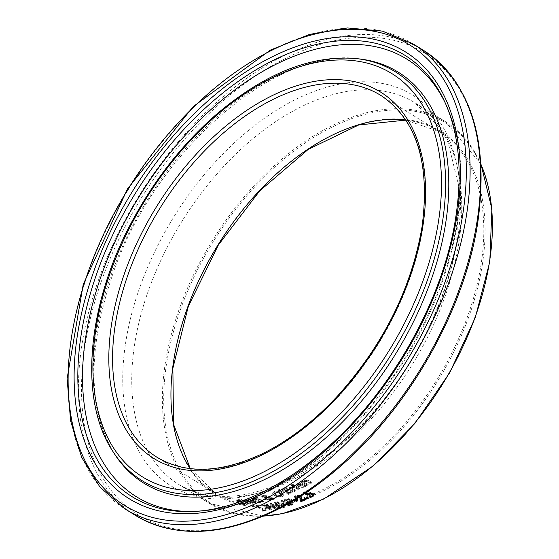<?xml version="1.0" encoding="UTF-8"?>
<svg xmlns="http://www.w3.org/2000/svg" width="559" height="559" viewBox="0 0 559 559"><rect width="100%" height="100%" fill="white"/><g stroke="black" fill="none" stroke-linecap="round" stroke-linejoin="round"><path stroke-width="0.42" stroke-dasharray="2.79 2.1" d="M305.368 493.178L303.649 492.116A223.509 135.068 -58.3 0 0 308.037 490.033L308.889 490.564A223.509 135.068 121.7 0 1 305.535 492.172L307.478 493.373L310.476 492.402L313.061 493.094L314.109 494.526L313.948 495.036M310.839 493.213L309.931 493.227M310.35 496.623L309.323 495.98A223.509 135.068 -58.3 0 0 309.4 495.945L312.034 495.379L312.747 494.554M304.683 493.632L303.523 492.912L303.649 492.116M303.523 492.912A224.411 135.613 -58.3 0 0 307.911 490.837L308.037 490.033M307.911 490.837L308.4 491.137M308.771 491.361L308.889 490.564M306.332 492.535A224.411 135.613 121.7 0 1 305.41 492.968L305.535 492.172M307.359 494.17L307.478 493.373M310.524 496.588L310.65 495.791M309.274 496.741L309.4 495.945M309.197 496.776L309.323 495.98M240.286 503.484L243.535 503.973L244.458 503.659L243.983 503.121L238.386 502.01L235.807 500.263L237.009 499.809L239.706 499.956L240.866 500.675A224.411 135.613 121.7 0 1 240.789 500.682L237.91 500.326L237.519 501.109L244.87 502.953L245.736 503.959L245.862 503.156L244.576 503.68L241.558 503.435L240.342 502.681A223.509 135.068 -58.3 0 0 240.412 502.674L243.661 503.17L244.583 502.855L244.108 502.317L238.511 501.199L235.926 499.487L237.128 498.998L239.832 499.152L240.985 499.872A223.509 135.068 121.7 0 1 240.915 499.879L238.036 499.515L237.645 500.298L244.996 502.15L245.862 503.156L245.736 503.959L244.451 504.491L241.432 504.246L240.216 503.491A224.411 135.613 -58.3 0 0 240.286 503.484L240.412 502.674M237.219 499.823L237.519 501.109L237.219 499.823M239.706 499.956L239.832 499.152M240.866 500.675L240.985 499.872M240.789 500.682L240.915 499.879M238.386 502.01L238.511 501.199M240.265 502.352L240.391 501.549M240.216 503.491L240.342 502.681M241.432 504.246L241.558 503.435M249.831 503.275L246.4 502.317L243.368 500.438A223.509 135.068 121.7 0 1 242.725 500.494L241.963 500.019A223.509 135.068 -58.3 0 0 242.599 499.97L241.027 498.991A223.509 135.068 -58.3 0 0 241.977 498.907L243.549 499.886A223.509 135.068 -58.3 0 0 245.296 499.711L246.065 500.186A223.509 135.068 121.7 0 1 244.311 500.354L248.119 502.618L249.845 502.562A223.509 135.068 -58.3 0 0 249.901 502.555L250.732 503.072L249.831 503.275L249.705 504.071L246.274 503.121L243.242 501.241L243.368 500.438M243.242 501.241A224.411 135.613 121.7 0 1 242.599 501.297L242.725 500.494M242.599 501.297L241.837 500.822L241.963 500.019M241.837 500.822A224.411 135.613 -58.3 0 0 242.48 500.773L242.599 499.97M242.48 500.773L240.901 499.795L241.027 498.991M240.901 499.795A224.411 135.613 -58.3 0 0 241.851 499.711L241.977 498.907M241.851 499.711L243.424 500.689L243.549 499.886M243.424 500.689A224.411 135.613 -58.3 0 0 245.177 500.515L245.296 499.711M245.177 500.515L245.939 500.983A224.411 135.613 121.7 0 1 244.192 501.157L247.993 503.421L249.719 503.366A224.411 135.613 -58.3 0 0 249.775 503.359L250.607 503.869L250.732 503.072M250.607 503.869L249.705 504.071M249.775 503.359L249.901 502.555M249.719 503.366L249.845 502.562M247.993 503.421L248.119 502.618M244.192 501.157L244.311 500.354M245.939 500.983L246.065 500.186M254.981 502.555L254.059 502.8L248.378 501.388L246.973 499.858L248.077 499.271L250.327 499.425L253.339 500.801A223.509 135.068 121.7 0 1 249.412 501.318L253.248 502.303L254.478 501.633A223.509 135.068 -58.3 0 0 254.534 501.619L255.54 502.241L254.855 503.359L253.94 503.596L248.252 502.192L246.847 500.661L247.951 500.067L250.201 500.221L250.327 499.425M250.271 499.865L248.077 500.151L248.706 500.885A223.509 135.068 -58.3 0 0 251.697 500.501L250.271 499.865L250.153 500.661L247.951 500.955L248.58 501.689A224.411 135.613 -58.3 0 0 251.578 501.297L251.697 500.501M248.077 500.123L247.951 500.955L248.077 500.123M248.58 501.689L248.706 500.885M251.578 501.297L250.153 500.661M250.201 500.221L253.213 501.598A224.411 135.613 121.7 0 1 249.286 502.122L249.412 501.318M249.286 502.122L253.122 503.1L254.045 502.793L254.17 501.996M254.045 502.793L254.478 501.633M254.352 502.429A224.411 135.613 -58.3 0 0 254.408 502.415L254.534 501.619M254.408 502.415L255.414 503.037L255.54 502.241M255.414 503.037L254.855 503.359M253.213 501.598L253.339 500.801M274.832 499.026A224.411 135.613 121.7 0 1 273.498 499.404L271.394 499.054L270.249 500.424L265.686 499.683L264.798 498.747L264.98 498.02L262.318 497.265L261.682 496.42L262.667 495.714L266.133 496.133L266.825 496.825L266.454 497.65L270.053 498.258L268.041 496.923A224.411 135.613 -58.3 0 0 269.061 496.644L271.171 498.439L274.832 499.026L274.951 498.237A223.509 135.068 121.7 0 1 273.624 498.621L271.513 498.265L271.415 499.508L271.513 498.265L270.367 499.634L265.804 498.894L264.917 497.957L265.099 497.231L262.437 496.476L261.808 495.602L261.682 496.42L261.801 495.63L262.786 494.918L266.252 495.344L266.943 496.036L266.58 496.86L270.179 497.468L268.166 496.133A223.509 135.068 -58.3 0 0 269.179 495.854L271.29 497.65L274.951 498.237M271.171 498.439L271.29 497.65M273.498 499.404L273.624 498.621M269.061 496.644L269.179 495.854M268.041 496.923L268.166 496.133M270.053 498.258L270.179 497.468M266.454 497.65L266.943 496.036L266.454 497.65M264.98 498.02L265.099 497.231L264.98 498.02M265.818 498.111L266.517 499.278L269.731 499.858L270.507 498.907L265.818 498.111L265.791 498.558L265.916 497.769L266.636 498.488L269.85 499.068L270.633 498.125L265.944 497.321L265.818 498.111M270.507 498.907L270.633 498.125L270.507 498.907M264.141 497.349L265.623 497.559L265.804 496.993L265.211 496.462L262.814 496.406L263.03 495.456L264.26 496.56L265.742 496.769L265.93 496.203L263.366 495.309L263.275 496.993L264.141 497.349L264.26 496.56M265.804 496.993L265.93 496.203L265.804 496.993M260.48 501.668L259.551 501.954L253.849 500.675L252.689 499.739L252.451 499.103L253.562 498.432L255.826 498.516L258.838 499.865A223.509 135.068 121.7 0 1 254.883 500.564L258.733 501.458L259.984 500.703A223.509 135.068 -58.3 0 0 260.04 500.689L261.039 501.311L260.354 502.457L259.432 502.751L253.723 501.472L252.605 500.584L252.584 499.529L255.701 499.306L255.826 498.516M255.77 498.984L253.555 499.376L254.184 500.123A223.509 135.068 -58.3 0 0 257.196 499.606L255.77 498.984L255.645 499.781L253.43 500.165L254.059 500.92A224.411 135.613 -58.3 0 0 257.077 500.403L257.196 499.606M253.562 499.334L253.43 500.165L253.562 499.334M254.059 500.92L254.184 500.123M257.077 500.403L255.645 499.781M255.701 499.306L258.719 500.654A224.411 135.613 121.7 0 1 254.764 501.36L254.883 500.564M254.764 501.36L258.614 502.255L259.544 501.891L259.662 501.095M259.544 501.891L259.984 500.703M259.858 501.493A224.411 135.613 -58.3 0 0 259.914 501.486L260.04 500.689M259.914 501.486L260.92 502.108L261.039 501.311M260.92 502.108L260.354 502.457M258.719 500.654L258.838 499.865M288.514 494.359L281.219 489.845A224.411 135.613 -58.3 0 0 283.308 489.013L285.684 488.349L287.85 488.839L288.339 490.292L291.637 490.788L292.462 492.158L292.588 491.368L290.904 492.668A223.509 135.068 121.7 0 1 288.64 493.569L281.338 489.055A223.509 135.068 -58.3 0 0 283.434 488.224L285.803 487.553L287.976 488.042L288.458 489.495L291.756 489.998L292.616 491.256L292.462 492.158L290.778 493.464A224.411 135.613 121.7 0 1 288.514 494.359L288.64 493.569M281.219 489.845L281.338 489.055M288.339 490.292L288.458 489.495M288.304 490.264L288.626 489.055L288.304 490.264M285.684 488.349L285.803 487.553M288.8 490.844L287.228 491.291A224.411 135.613 121.7 0 1 286.04 491.766L286.159 490.977L288.856 492.647A223.509 135.068 -58.3 0 0 289.709 492.304L291.239 491.235L291.071 492.172L290.582 491.277L288.8 490.844L288.926 490.047L287.354 490.502A223.509 135.068 121.7 0 1 286.159 490.977M286.04 491.766L288.737 493.436A224.411 135.613 -58.3 0 0 289.59 493.094L291.071 492.172L291.197 491.382L290.701 490.488L288.926 490.047M288.737 493.436L288.856 492.647M285.726 489.076L284.098 489.544A224.411 135.613 121.7 0 1 283.092 489.943L283.217 489.153L285.349 490.474A223.509 135.068 -58.3 0 0 286.543 489.998L287.55 489.237L287.389 490.145L286.893 489.384L285.726 489.076L285.845 488.286L284.224 488.755A223.509 135.068 121.7 0 1 283.217 489.153M283.092 489.943L285.23 491.263A224.411 135.613 -58.3 0 0 286.418 490.788L287.389 490.145L287.508 489.356L287.012 488.587L285.845 488.286M285.23 491.263L285.349 490.474M255.826 496.392L263.45 501.109A223.509 135.068 121.7 0 1 262.478 501.304L254.855 496.588A223.509 135.068 -58.3 0 0 255.826 496.392L255.701 497.189L263.324 501.898L263.45 501.109M263.324 501.898A224.411 135.613 121.7 0 1 262.36 502.101L254.736 497.384A224.411 135.613 -58.3 0 0 255.701 497.189M254.736 497.384L254.855 496.588M262.36 502.101L262.478 501.304M298.813 489.991L293.335 486.603A224.411 135.613 -58.3 0 0 294.341 486.134L299.82 489.523A224.411 135.613 121.7 0 1 298.813 489.991L298.939 489.195L293.461 485.806A223.509 135.068 -58.3 0 0 294.467 485.338L299.945 488.727A223.509 135.068 121.7 0 1 298.939 489.195M299.82 489.523L299.945 488.727M293.335 486.603L293.461 485.806M294.341 486.134L294.467 485.338M277.683 491.99L281.436 493.394L283.308 495.47L283.427 494.68L281.897 496.182L278.389 496.399L274.651 494.96L272.764 492.919L274.294 491.473L277.802 491.2L281.561 492.605L283.42 494.904L283.294 495.693L281.778 496.972L278.263 497.189L274.525 495.749L272.645 493.709L272.778 492.717L272.645 493.709L274.169 492.262L277.683 491.99L277.802 491.2M277.627 491.857L275.14 491.99L274.162 493.038L275.727 494.617L281.065 495.658L281.869 495.176L281.687 493.953L280.471 492.996L277.627 491.857L277.502 492.647L275.014 492.779L274.036 493.828L275.608 495.407L280.939 496.448L281.918 495.574L280.352 493.786L277.502 492.647M304.159 486.84L302.412 487.406L299.834 487.238L298.303 486.554L296.955 484.667L298.157 483.402L300.511 482.906L303.558 484.038A223.509 135.068 121.7 0 1 299.393 486.099L303.341 486.344L304.69 484.926A223.509 135.068 -58.3 0 0 304.753 484.898L305.759 485.519L304.159 486.84L304.04 487.637L301.126 488.273L298.988 487.776L296.829 485.464L298.038 484.199L300.386 483.71L300.511 482.906M300.386 483.71L303.439 484.842L303.558 484.038M303.439 484.842A224.411 135.613 121.7 0 1 299.268 486.896L299.393 486.099M299.268 486.896L303.223 487.148L304.564 485.729A224.411 135.613 -58.3 0 0 304.627 485.701L305.633 486.323L304.04 487.637M305.633 486.323L305.759 485.519M304.627 485.701L304.753 484.898M304.564 485.729L304.69 484.926M304.215 486.379L304.334 485.582M298.569 486.463A224.411 135.613 -58.3 0 0 301.741 484.905L300.295 484.394L298.737 484.695L297.968 485.547L298.087 484.751L298.688 485.666A223.509 135.068 -58.3 0 0 301.867 484.101L300.421 483.598L298.855 483.898L297.968 485.498L298.569 486.463L298.688 485.666M300.295 484.394L300.421 483.598M301.741 484.905L301.867 484.101M278.487 489.81A223.509 135.068 -58.3 0 0 279.661 489.37L282.274 491.214A223.509 135.068 121.7 0 1 281.561 491.487L278.487 489.81L278.368 490.599A224.411 135.613 -58.3 0 0 279.542 490.159L282.148 492.004A224.411 135.613 121.7 0 1 281.436 492.276L281.561 491.487M282.148 492.004L282.274 491.214M281.436 492.276L278.368 490.599M279.542 490.159L279.661 489.37M310.839 483.975L306.297 481.39L304.941 481.648L304.033 482.885L308.128 485.415A224.411 135.613 121.7 0 1 307.108 485.946L301.629 482.557A224.411 135.613 -58.3 0 0 302.65 482.033L303.257 482.41L304.334 480.964L308.309 481.222L311.866 483.416A224.411 135.613 121.7 0 1 310.839 483.975L310.965 483.172L307.841 481.236L306.423 480.586L305.067 480.845L304.159 482.082L308.254 484.618A223.509 135.068 121.7 0 1 307.233 485.142L301.755 481.76A223.509 135.068 -58.3 0 0 302.775 481.229L303.383 481.606L304.459 480.16L308.435 480.412L311.992 482.613A223.509 135.068 121.7 0 1 310.965 483.172M311.866 483.416L311.992 482.613M304.033 482.885L304.159 482.082M308.128 485.415L308.254 484.618M303.257 482.41L303.383 481.606M302.65 482.033L302.775 481.229M301.629 482.557L301.755 481.76M307.108 485.946L307.233 485.142M292.685 486.19L293.65 486.784A223.509 135.068 121.7 0 1 293.594 486.805L292.091 488.126L295.977 490.529A223.509 135.068 121.7 0 1 294.97 490.963L289.492 487.581A223.509 135.068 -58.3 0 0 290.498 487.141L291.316 487.644L292.685 486.19L292.567 486.987L293.524 487.581L293.65 486.784M293.524 487.581A224.411 135.613 121.7 0 1 293.475 487.602L291.966 488.915L292.098 488.077L291.966 488.915L295.851 491.319A224.411 135.613 121.7 0 1 294.852 491.759L289.373 488.37L289.492 487.581M294.852 491.759L294.97 490.963M289.373 488.37A224.411 135.613 -58.3 0 0 290.373 487.93L290.498 487.141M290.373 487.93L291.19 488.44L291.316 487.644M291.19 488.44L292.567 486.987M295.851 491.319L295.977 490.529M293.475 487.602L293.594 486.805M269.319 508.466L271.828 510.018A224.411 135.613 121.7 0 1 270.849 510.192L268.341 508.641A224.411 135.613 121.7 0 1 264.987 509.172L263.96 508.536L263.589 505.664A224.411 135.613 -58.3 0 0 264.526 505.504L268.537 507.977A224.411 135.613 -58.3 0 0 269.438 507.81L270.228 508.299A224.411 135.613 121.7 0 1 269.319 508.466L269.445 507.67L271.953 509.221A223.509 135.068 121.7 0 1 270.968 509.396L268.46 507.845A223.509 135.068 121.7 0 1 265.106 508.376L264.079 507.74L263.715 504.875A223.509 135.068 -58.3 0 0 264.652 504.707L268.655 507.181A223.509 135.068 -58.3 0 0 269.564 507.02L270.353 507.502A223.509 135.068 121.7 0 1 269.445 507.67M270.228 508.299L270.353 507.502M271.828 510.018L271.953 509.221M270.849 510.192L270.968 509.396M268.341 508.641L268.46 507.845M264.987 509.172L265.106 508.376M267.551 508.152L264.7 506.384L265.001 508.564A224.411 135.613 -58.3 0 0 267.551 508.152L267.677 507.355L264.826 505.595L265.12 507.768A223.509 135.068 -58.3 0 0 267.677 507.355M265.001 508.564L265.12 507.768M269.438 507.81L269.564 507.02M268.537 507.977L268.655 507.181M264.526 505.504L264.652 504.707M263.589 505.664L263.715 504.875M263.96 508.536L264.079 507.74M264.7 506.384L264.826 505.595M292.671 484.15L293.629 484.744A223.509 135.068 121.7 0 1 292.483 485.275L291.525 484.681A223.509 135.068 -58.3 0 0 292.671 484.15L292.546 484.946L293.503 485.54L293.629 484.744M293.503 485.54A224.411 135.613 121.7 0 1 292.364 486.071L291.4 485.478A224.411 135.613 -58.3 0 0 292.546 484.946M291.4 485.478L291.525 484.681M292.364 486.071L292.483 485.275M279.633 508.376A224.411 135.613 121.7 0 1 279.29 508.459L271.667 505.07L276.209 509.151A224.411 135.613 121.7 0 1 275.084 509.389L265.832 505.259A224.411 135.613 -58.3 0 0 266.881 505.056L274.469 508.487L269.941 504.414A224.411 135.613 -58.3 0 0 270.982 504.176L278.648 507.6L274.064 503.435A224.411 135.613 -58.3 0 0 275.07 503.177L275.196 502.387L280.555 507.39A223.509 135.068 121.7 0 1 279.409 507.67L271.793 504.281L276.335 508.362A223.509 135.068 121.7 0 1 275.203 508.599L265.958 504.47A223.509 135.068 -58.3 0 0 266.999 504.267L274.588 507.691L270.067 503.624A223.509 135.068 -58.3 0 0 271.101 503.386L278.773 506.81L274.189 502.646A223.509 135.068 -58.3 0 0 275.196 502.387M274.064 503.435L274.189 502.646M275.07 503.177L280.283 508.04M280.436 508.18L280.555 507.39M278.648 507.6L278.773 506.81M279.29 508.459L279.409 507.67M270.982 504.176L271.101 503.386M271.667 505.07L271.793 504.281M269.941 504.414L270.067 503.624M276.209 509.151L276.335 508.362M274.469 508.487L274.588 507.691M275.084 509.389L275.203 508.599M266.881 505.056L266.999 504.267M265.832 505.259L265.958 504.47M265.825 509.612L266.573 510.074A223.509 135.068 121.7 0 1 262.891 510.521L262.143 510.06A223.509 135.068 -58.3 0 0 263.513 509.906L258.621 506.88A223.509 135.068 121.7 0 1 257.252 507.034L256.588 506.622L257.126 505.818A223.509 135.068 -58.3 0 0 257.909 505.72L264.484 509.787A223.509 135.068 -58.3 0 0 265.825 509.612L265.707 510.409L266.447 510.87L266.573 510.074M266.447 510.87A224.411 135.613 121.7 0 1 262.765 511.324L262.024 510.863A224.411 135.613 -58.3 0 0 263.387 510.709L258.496 507.684A224.411 135.613 121.7 0 1 257.133 507.838L256.462 507.425L257 506.615L257.426 507.097L257.482 506.119L257.126 505.818L257 506.615A224.411 135.613 -58.3 0 0 257.783 506.517L257.909 505.72M257.133 507.838L257.252 507.034M256.462 507.425L256.588 506.622M257.783 506.517L264.365 510.591L264.484 509.787M264.365 510.591A224.411 135.613 -58.3 0 0 265.707 510.409M258.496 507.684L258.621 506.88M263.387 510.709L263.513 509.906M262.024 510.863L262.143 510.06M262.765 511.324L262.891 510.521M288.842 503.359L284.224 500.501L284.342 499.711A223.509 135.068 -58.3 0 0 286.306 499.061L288.807 498.628L291.484 499.376L292.42 500.626L292.294 501.465M284.224 500.501A224.411 135.613 -58.3 0 0 286.18 499.844L288.689 499.418L291.365 500.165L292.301 501.416L292.42 500.626L290.841 501.905A223.509 135.068 121.7 0 1 289.96 502.199L292.678 503.883A223.509 135.068 121.7 0 1 291.77 504.183M289.869 502.772L289.96 502.199M292.553 504.672L292.678 503.883M289.569 502.946L284.342 499.711M286.096 500.675L289.01 502.478A224.411 135.613 -58.3 0 0 289.716 502.241L290.946 501.395L290.31 500.571L288.633 500.081L286.956 500.389A224.411 135.613 121.7 0 1 286.096 500.675L286.222 499.886L289.129 501.689A223.509 135.068 -58.3 0 0 289.841 501.451L291.071 500.605L290.428 499.781L288.751 499.292L287.081 499.599A223.509 135.068 121.7 0 1 286.222 499.886M289.01 502.478L289.129 501.689M290.946 501.395L291.071 500.605L290.946 501.395M287.515 504.113L282.742 501.164L284.992 504.414A223.509 135.068 121.7 0 1 284.363 504.595L278.082 502.513L284.37 506.405A223.509 135.068 121.7 0 1 283.413 506.664L276.118 502.15A223.509 135.068 -58.3 0 0 277.516 501.765L283.518 503.729L281.324 500.661A223.509 135.068 -58.3 0 0 282.763 500.214L290.065 504.728A223.509 135.068 121.7 0 1 289.136 505.022M284.252 507.195L284.37 506.405M282.414 506.908L275.992 502.939L276.118 502.15M275.992 502.939A224.411 135.613 -58.3 0 0 277.397 502.555L277.516 501.765M277.397 502.555L283.392 504.518L283.518 503.729M283.392 504.518L281.205 501.451L281.324 500.661M281.205 501.451A224.411 135.613 -58.3 0 0 282.644 501.004L282.763 500.214M282.644 501.004L287.592 504.071M289.939 505.518L290.065 504.728M286.781 504.525L282.616 501.954L284.866 505.203A224.411 135.613 121.7 0 1 284.238 505.385L277.963 503.303L283.154 506.517M277.963 503.303L278.082 502.513M284.238 505.385L284.363 504.595M284.866 505.203L284.992 504.414M282.616 501.954L282.742 501.164M297.36 500.256L297.486 499.466A223.509 135.068 121.7 0 1 296.619 499.795M294.376 500.501L293.622 500.032A223.509 135.068 -58.3 0 0 296.598 498.914L297.486 499.466M293.496 500.822L293.622 500.032M296.473 499.704L296.598 498.914M300.036 496.63L298.052 495.609L296.787 495.826L295.529 496.972A223.509 135.068 121.7 0 1 295.473 497L294.432 496.35L296.018 495.267L300.386 495.526L301.434 496.602L301.427 499.844A223.509 135.068 -58.3 0 0 305.312 498.237L306.157 498.754A223.509 135.068 121.7 0 1 305.326 499.11M299.484 496.979L297.926 496.399L296.661 496.616L295.411 497.762A224.411 135.613 121.7 0 1 295.355 497.789L295.473 497M295.411 497.762L295.529 496.972M295.355 497.789L294.313 497.147L294.432 496.35M294.313 497.147L295.893 496.064L300.393 496.406M301.308 497.398L301.434 496.602M301.504 498.614L301.622 497.817M301.308 500.633L301.427 499.844M305.193 499.026L305.312 498.237M306.039 499.55L306.157 498.754M295.774 497.21L295.9 496.42M308.806 498.342L308.924 497.545A223.509 135.068 121.7 0 1 308.107 497.908M306.954 497.678L306.255 497.251A223.509 135.068 -58.3 0 0 307.534 496.685L308.924 497.545M306.129 498.041L306.255 497.251M307.408 497.482L307.534 496.685M308.037 493.807L308.163 493.01M310.35 493.206L310.476 492.402M312.935 493.89L313.061 493.094M311.908 496.175L312.034 495.379M313.983 495.323L314.109 494.526M237.009 499.809L237.128 498.998M237.91 500.326L238.036 499.515M239.629 501.765L239.755 500.955M241.544 501.919L241.67 501.109M244.87 502.953L244.996 502.15M244.451 504.491L244.576 503.68M236.59 501.206L236.709 500.396M241.949 502.485L242.068 501.682M243.983 503.121L244.108 502.317M243.535 503.973L243.661 503.17M246.274 503.121L246.4 502.317M249.139 503.554L249.258 502.751M246.798 502.772L246.924 501.968M248.65 500.543L248.776 499.746M253.122 503.1L253.248 502.303M253.94 503.596L254.059 502.8M252.71 501.283L252.836 500.487M247.951 500.067L248.077 499.271M248.252 502.192L248.378 501.388M269.529 496.937L269.655 496.147M270.249 500.424L270.367 499.634M265.686 499.683L265.804 498.894M262.318 497.265L262.437 496.476M266.133 496.133L266.252 495.344M262.667 495.714L262.786 494.918M266.517 499.278L266.636 498.488M269.731 499.858L269.85 499.068M265.211 496.462L265.336 495.672M263.275 496.993L263.401 496.203M254.142 499.711L254.261 498.914M258.614 502.255L258.733 501.458M259.432 502.751L259.551 501.954M258.216 500.347L258.335 499.55M253.437 499.229L253.562 498.432M253.723 501.472L253.849 500.675M291.637 490.788L291.756 489.998M290.778 493.464L290.904 492.668M283.308 489.013L283.434 488.224M287.85 488.839L287.976 488.042M287.228 491.291L287.354 490.502M290.582 491.277L290.701 490.488M289.59 493.094L289.709 492.304M284.098 489.544L284.224 488.755M286.893 489.384L287.012 488.587M286.418 490.788L286.543 489.998M280.352 493.786L280.471 492.996M275.608 495.407L275.727 494.617M275.014 492.779L275.14 491.99M274.525 495.749L274.651 494.96M278.263 497.189L278.389 496.399M274.169 492.262L274.294 491.473M281.778 496.972L281.897 496.182M281.436 493.394L281.561 492.605M298.178 487.35L298.303 486.554M298.038 484.199L298.157 483.402M302.936 484.527L303.055 483.724M305.018 486.973L305.144 486.176M303.223 487.148L303.341 486.344M298.737 484.695L298.855 483.898M307.716 482.04L307.841 481.236M306.297 481.39L306.423 480.586M304.941 481.648L305.067 480.845M308.309 481.222L308.435 480.412M304.334 480.964L304.459 480.16M292.126 487.155L292.252 486.358M292.888 487.825L293.014 487.029M291.365 500.165L291.484 499.376M288.689 499.418L288.807 498.628M286.18 499.844L286.306 499.061M288.633 500.081L288.751 499.292M286.956 500.389L287.081 499.599M290.31 500.571L290.428 499.781M289.716 502.241L289.841 501.451M295.893 496.064L296.018 495.267M300.26 496.322L300.386 495.526M296.661 496.616L296.787 495.826M297.926 496.399L298.052 495.609M299.233 496.804L299.358 496.015M263.408 516.062A224.411 135.613 121.7 0 1 209.304 503.338A224.411 135.613 121.7 0 1 212.036 241.153A224.411 135.613 121.7 0 1 445.425 121.652A224.411 135.613 121.7 0 1 480.964 164.381M458.911 242.487A224.411 135.613 -58.3 0 0 414.778 102.695A224.411 135.613 -58.3 0 0 181.389 222.196A224.411 135.613 -58.3 0 0 178.656 484.38A224.411 135.613 -58.3 0 0 344.512 444.929A224.411 135.613 -58.3 0 0 458.911 242.487M482.382 264.274A213.636 129.101 121.7 0 1 225.591 499.795A213.636 129.101 121.7 0 1 275.943 174.555A213.636 129.101 121.7 0 1 482.382 264.274M190.2 468.617A212.741 128.563 -58.3 0 0 215.446 493.415A212.741 128.563 -58.3 0 0 372.671 456.018A212.741 128.563 -58.3 0 0 481.124 264.1A212.741 128.563 -58.3 0 0 439.283 131.575A212.741 128.563 -58.3 0 0 405.827 120.059M489.516 262.024A223.509 135.068 -58.3 0 0 273.54 168.161A223.509 135.068 -58.3 0 0 220.861 508.431A223.509 135.068 -58.3 0 0 489.516 262.024M405.862 120.115L439.283 131.575L380.896 95.456A212.741 128.563 121.7 0 1 422.73 227.981A212.741 128.563 121.7 0 1 314.284 419.9A212.741 128.563 121.7 0 1 157.051 457.297L215.446 493.415L190.27 468.624M412.863 43.777A273.512 165.282 -58.3 0 0 128.409 189.424A273.512 165.282 -58.3 0 0 125.083 508.976M135.606 515.482A273.512 165.282 121.7 0 1 138.932 195.929A273.512 165.282 121.7 0 1 423.387 50.282M477.61 222.126A271.737 164.213 -58.3 0 0 215.033 108.013A271.737 164.213 -58.3 0 0 150.993 521.701A271.737 164.213 -58.3 0 0 477.61 222.126M457.604 238.092A229.728 138.828 121.7 0 1 181.486 491.347A229.728 138.828 121.7 0 1 235.625 141.623A229.728 138.828 121.7 0 1 457.604 238.092M356.23 58.576A240.468 145.319 -58.3 0 0 145.172 199.787A240.468 145.319 -58.3 0 0 113.044 451.686M358.976 58.884A241.705 146.067 -58.3 0 0 146.835 200.821A241.705 146.067 -58.3 0 0 114.546 454.013C87.414 408.748 87.183 347.747 113.847 271.017C156.254 149.239 278.578 45.859 358.976 58.884M192.911 511.52A257.217 155.437 -58.3 0 0 194.784 511.478C218.457 510.702 242.948 504.036 268.243 491.48C322.774 463.327 369.219 417.929 407.581 355.293C433.826 311.181 450.589 266.398 457.856 220.952C464.683 176.008 460.805 137.367 446.222 105.022L444.643 101.619A259.439 156.779 121.7 0 1 456.025 217.074A259.439 156.779 121.7 0 1 191.031 511.583L194.784 511.478A257.217 155.437 -58.3 0 0 457.507 219.484A257.217 155.437 -58.3 0 0 446.222 105.022A257.217 155.437 -58.3 0 0 445.425 103.331M314.095 494.645L313.976 495.449M235.926 499.487L235.8 500.298M244.583 502.855L244.458 503.659M246.973 499.858L246.847 500.661M264.903 497.685L264.777 498.474M266.971 496.336L266.853 497.126M265.749 498.3L265.874 497.503M265.853 497.251L265.979 496.462M252.451 499.103L252.326 499.9M281.911 495.616L282.029 494.827M296.955 484.667L296.829 485.464M480.95 164.094L445.425 121.652L414.778 102.695L440.394 128.179L448.213 142.79L458.869 186.65L456.766 239.413C446.145 312.09 399.154 395.087 340.375 444.761C276.873 495.77 222.964 508.976 178.656 484.38L209.304 503.338L263.142 516.181"/><path stroke-width="0.84" d="M312.712 494.771L311.964 493.618L310.455 493.185L307.408 494.442L305.368 493.178M305.549 493.052L307.359 494.17L310.35 493.206L312.935 493.89L313.983 495.323L312.74 496.706L310.231 497.419L310.35 496.623L312.858 495.91L314.109 494.526M310.231 497.419L309.197 496.776A224.411 135.613 -58.3 0 0 309.274 496.741L311.908 496.175L312.621 495.351L311.838 494.422L310.336 493.988L310.455 493.199M310.336 493.988L307.289 495.239L307.408 494.442M307.289 495.239L304.683 493.632M308.4 491.137L308.771 491.361A224.411 135.613 121.7 0 1 306.332 492.535M280.283 508.04L280.436 508.18A224.411 135.613 121.7 0 1 279.633 508.376M289.869 502.772L289.835 502.988A224.411 135.613 121.7 0 0 290.715 502.695L292.294 501.465M289.835 502.988L292.553 504.672A224.411 135.613 121.7 0 1 291.518 505.015L288.842 503.359M291.518 505.015L291.644 504.225L289.569 502.946M289.136 505.022A223.509 135.068 121.7 0 1 289.031 505.05L287.515 504.113M283.154 506.517L284.252 507.195A224.411 135.613 121.7 0 1 283.294 507.453L283.413 506.678M283.294 507.453L282.414 506.908M287.592 504.071L289.939 505.518A224.411 135.613 121.7 0 1 288.905 505.839L286.781 504.525M288.905 505.839L289.031 505.05M294.383 501.374L293.496 500.822A224.411 135.613 -58.3 0 0 296.473 499.704L297.36 500.256A224.411 135.613 121.7 0 1 294.383 501.374L294.376 500.501M296.619 499.795A223.509 135.068 121.7 0 1 294.509 500.584M305.326 499.11A223.509 135.068 121.7 0 1 301.28 500.759L300.246 500.116L300.036 496.63M300.26 496.322L301.308 497.398L301.308 500.633A224.411 135.613 -58.3 0 0 305.193 499.026L306.039 499.55A224.411 135.613 121.7 0 1 301.161 501.549L300.127 500.906L300.246 500.116M300.127 500.906L300.274 499.061L299.233 496.804M301.161 501.549L301.28 500.759M307.527 498.907L306.129 498.041A224.411 135.613 -58.3 0 0 307.408 497.482L308.806 498.342A224.411 135.613 121.7 0 1 307.527 498.907L307.653 498.111L306.954 497.678M308.107 497.908A223.509 135.068 121.7 0 1 307.653 498.111M308.687 494.401L308.813 493.604M311.838 494.422L311.964 493.618M312.74 496.706L312.858 495.91M290.715 502.695L290.785 502.248M300.274 499.061L300.4 498.265M480.964 164.381A224.411 135.613 121.7 0 1 489.558 261.444A224.411 135.613 121.7 0 1 263.408 516.062M405.827 120.059A212.741 128.563 -58.3 0 0 218.031 244.863A212.741 128.563 -58.3 0 0 190.2 468.617M157.051 457.297A212.741 128.563 121.7 0 1 159.643 208.738A212.741 128.563 121.7 0 1 380.896 95.456C416.7 119.549 430.409 163.382 422.017 226.954C411.396 288.493 383.453 344.617 338.188 395.304C313.997 421.458 288.458 441.058 261.563 454.111C220.442 473.18 185.602 474.242 157.051 457.297M422.856 226.234A215.432 130.184 -58.3 0 0 214.684 135.767A215.432 130.184 -58.3 0 0 163.913 463.739A215.432 130.184 -58.3 0 0 422.856 226.234M438.508 221.308A237.093 143.279 121.7 0 1 153.529 482.69A237.093 143.279 121.7 0 1 209.408 121.743A237.093 143.279 121.7 0 1 438.508 221.308M462.887 213.636A270.815 163.654 121.7 0 1 137.367 512.198A270.815 163.654 121.7 0 1 201.198 99.907A270.815 163.654 121.7 0 1 462.887 213.636M466.653 214.153A273.512 165.282 -58.3 0 0 412.863 43.777L382.279 31.094L347.391 27.95L309.588 34.392L270.304 50.128L193.176 106.629L127.515 188.844L83.249 284.307L67.122 378.569L70.581 420.745L81.691 457.451L100.082 487.266L125.083 508.976A273.512 165.282 -58.3 0 0 327.225 460.896A273.512 165.282 -58.3 0 0 466.653 214.153M477.176 220.665A273.512 165.282 121.7 0 1 337.748 467.408A273.512 165.282 121.7 0 1 135.606 515.482C174.688 538.303 221.378 536.605 275.678 510.388C297.381 499.571 318.595 485.212 339.32 467.296C409.523 407.371 465.053 308.973 477.889 221.685C489.013 139.862 470.846 82.732 423.387 50.282A273.512 165.282 121.7 0 1 477.176 220.665M456.989 215.494A262.667 158.728 -58.3 0 0 203.183 105.183A262.667 158.728 -58.3 0 0 141.273 505.063A262.667 158.728 -58.3 0 0 456.989 215.494M442.546 221.532A240.468 145.319 -58.3 0 0 356.23 58.576C311.104 54.754 264.267 73.557 215.711 114.972C183.904 142.873 156.988 176.574 134.978 216.06C87.211 300.882 77.652 398.916 113.044 451.686A240.468 145.319 -58.3 0 0 295.872 457.248A240.468 145.319 -58.3 0 0 442.546 221.532M113.044 451.686L114.546 454.013A241.705 146.067 -58.3 0 0 298.31 459.603A241.705 146.067 -58.3 0 0 445.747 222.678A241.705 146.067 -58.3 0 0 358.976 58.884L356.23 58.576M191.031 511.583A259.439 156.779 121.7 0 1 135.187 193.61A259.439 156.779 121.7 0 1 444.643 101.619C458.883 132.895 462.628 171.173 455.878 216.445C443.706 299.449 390.622 393.613 323.752 450.743C303.216 468.512 282.253 482.585 260.878 492.947C236.45 504.7 213.161 510.919 191.031 511.583M445.425 103.331A257.217 155.437 -58.3 0 0 139.415 196.23A257.217 155.437 -58.3 0 0 192.911 511.52M405.862 120.115L358.752 124.95L308.275 149.358L259.767 190.829L218.331 245.052L188.32 306.332L172.864 368.255L173.556 424.316L190.27 468.624M263.142 516.181L282.63 513.63L323.745 499.012L373.237 465.94L414.757 423.575L449.667 372.811L475.325 317.491L489.796 261.787L491.878 208.863L480.95 164.094M125.083 508.976L135.606 515.482M412.863 43.777L423.387 50.282"/></g></svg>
